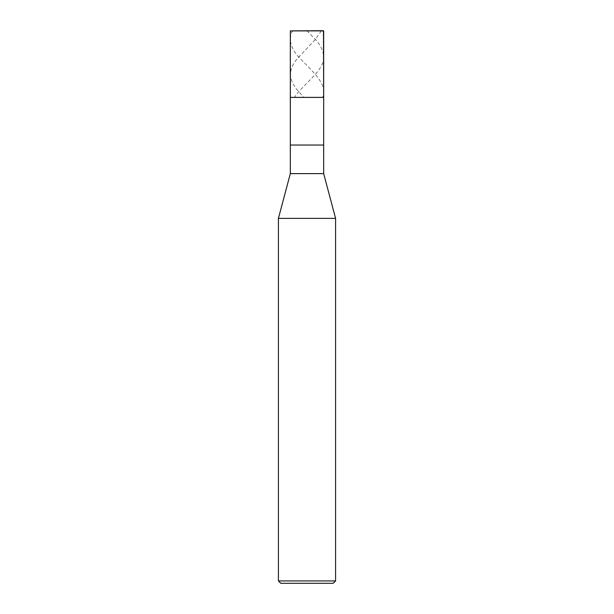 <?xml version="1.0" encoding="UTF-8"?>
<svg xmlns="http://www.w3.org/2000/svg" width="614" height="614" viewBox="0 0 614 614"><rect width="100%" height="100%" fill="white"/><g stroke="black" fill="none" stroke-linecap="round" stroke-linejoin="round"><path stroke-width="0.46" stroke-dasharray="3.07 2.3" d="M323.67 97.396L290.33 97.396L323.67 97.396M290.514 30.7L323.486 30.7L290.514 30.7M290.33 30.892L323.67 30.892L290.33 30.892M333.202 583.3L280.798 583.3L333.202 583.3M290.33 145.034L323.67 145.034L290.33 145.034M290.33 173.616L323.67 173.616L290.33 173.616M278.418 218.392L335.582 218.392L278.418 218.392M278.418 580.921L335.582 580.921L278.418 580.921M306.831 30.7L314.522 38.498C320.853 45.098 323.885 51.691 323.616 58.284C323.179 71.224 303.408 84.156 294.582 97.089M322.841 97.089C327.922 84.156 312.296 71.224 299.901 58.284C293.469 51.691 290.292 45.098 290.353 38.498C291.028 36.011 290.437 30.178 295.073 30.7L321.276 30.7M321.345 30.892L314.821 40.025L296.869 59.044L293.223 64.37L290.975 69.697L290.468 76.55L292.341 82.637L296.148 88.723L303.577 97.089"/><path stroke-width="0.92" d="M323.486 30.7L290.33 30.892L323.67 30.892L323.67 97.396L290.33 97.396L290.33 30.892L290.33 97.396L323.67 97.396L323.486 30.7M323.67 97.396L290.33 97.396L323.67 97.396L323.67 145.034L290.33 145.034L290.33 97.396L290.33 145.034L323.67 145.034L323.67 173.616L290.33 173.616L290.33 145.034L290.33 173.616L323.67 173.616L335.582 218.392L278.418 218.392L290.33 173.616L278.418 218.392L335.582 218.392L335.582 580.921L278.418 580.921L278.418 218.392L278.418 580.921L335.582 580.921L333.202 583.3L280.798 583.3L278.418 580.921L280.798 583.3L333.202 583.3L335.582 580.921L335.582 218.392L323.67 173.616L323.67 97.396"/></g></svg>
